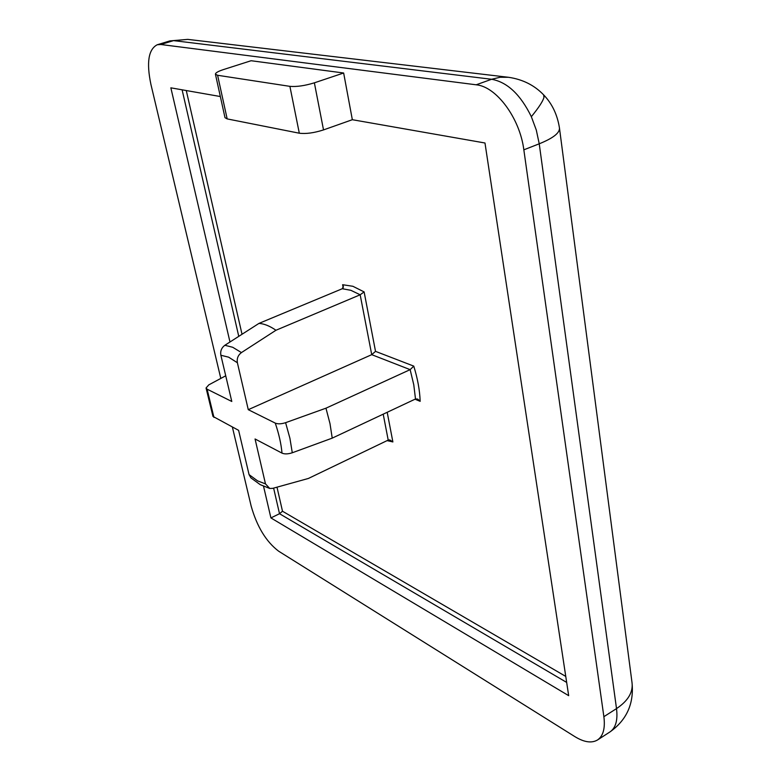 <?xml version="1.0" encoding="UTF-8"?>
<svg xmlns="http://www.w3.org/2000/svg" width="781" height="781" viewBox="0 0 781 781"><rect width="100%" height="100%" fill="white"/><g stroke="black" fill="none" stroke-linecap="round" stroke-linejoin="round"><path stroke-width="1.17" d="M157.225 44.761L169.936 40.895L173.528 40.622L491.61 79.272L500.133 77.26L508.587 77.299L187.782 39.382L173.528 40.622L160.769 44.497L157.225 44.761C148.449 49.31 146.34 62.5 150.899 84.328L220.808 378.424M476.176 84.797L491.61 79.272C507.26 82.083 520.507 94.55 531.344 116.691L536.303 130.076L539.232 143.802L616.512 708.611C628.002 700.908 633.176 692.288 632.034 682.76C634.084 703.622 626.723 720.014 609.941 731.943C615.721 727.97 617.917 720.199 616.512 708.611L603.879 716.685L523.836 149.825C519.863 118.156 496.345 86.515 476.176 84.797L160.769 44.497M543.771 95.009C552.108 103.717 557.331 114.661 559.44 127.85C559.987 132.819 553.251 138.139 539.232 143.802L523.836 149.825M387.2 412.29L392.882 441.939L389.797 439.918L388.206 440.084L308.388 478.46L272.686 488.369L269.728 488.457L265.481 483.888L255.065 438.981L282.009 453.126C284.626 454.259 288.052 454.132 292.279 452.765L332.228 438.131L415.502 398.984L413.774 384.76L410.142 369.647L325.96 408.19L285.602 422.677C281.336 424.044 277.88 424.181 275.263 423.107L248.27 409.674L237.385 362.745C236.682 358.567 238.039 355.179 241.446 352.582L275.957 330.256L360.168 294.788L364.122 291.909L375.524 351.362L413.764 366.113C417.659 378.668 419.787 390.412 420.158 401.336L415.023 399.208M248.27 409.674L371.727 354.662L360.168 294.788L350.864 290.307L342.273 288.736L258.96 323.402L224.869 345.27C221.511 347.809 220.174 351.147 220.877 355.257L231.791 401.473L207.102 389.172L206.057 387.991L208.791 384.867L225.729 375.788M325.96 408.19L330.002 423.653L332.228 438.131M232.377 427.07L251.17 506.137C256.998 526.687 266.155 541.711 278.651 551.201L574.875 736.629C584.11 742.282 591.647 743.405 597.494 739.988C603.205 736.063 605.334 728.292 603.879 716.685M215.439 74.234L224.996 117.677L227.173 118.907L299.308 133.209C305.986 134.039 314.05 132.936 323.519 129.91L314.372 82.825C304.756 85.764 296.604 86.935 289.897 86.349L217.596 75.279L215.439 74.234C215.351 72.916 218.036 71.364 223.503 69.558L251.101 60.723L343.65 73.004L352.338 119.708L484.981 143.001L568.675 695.666L270.909 517.92L263.568 486.368M229.975 341.99L170.854 87.833L220.349 96.532M276.991 487.168L282.497 511.223L279.51 513.722L270.909 517.92M323.519 129.91L352.338 119.708M314.372 82.825L343.65 73.004M415.502 398.984L417.689 399.062L420.158 401.336M375.524 351.362L371.727 354.662L410.142 369.647L413.764 366.113M342.273 288.736L343.386 286.324L342.615 284.714L352.875 286.285L364.122 291.909M258.96 323.402C264.105 323.705 269.767 325.989 275.957 330.256M206.057 387.991L212.959 416.41L238.615 430.351L249.061 474.614L250.916 477.874L260.219 484.65L269.728 488.457M531.344 116.691C538.783 107.583 542.99 101.13 543.966 97.342L543.644 94.882C534.429 85.256 522.743 79.398 508.587 77.299M237.385 362.745L228.638 357.171L220.877 355.257M224.869 345.27L232.709 347.281L241.446 352.582M249.061 474.614L257.593 480.881L265.481 483.888M285.602 422.677L289.917 438.278L292.279 452.765M182.11 89.815L238.761 336.357M273.623 488.105L279.51 513.722L566.664 682.418M186.278 90.547L242.022 334.258M282.497 511.223L565.756 676.424M289.897 86.349L299.308 133.209M227.173 118.907L217.596 75.279M392.882 441.939L387.083 440.621M343.23 287.857L342.615 284.714M388.206 440.084L383.207 414.164M207.102 389.172L213.945 417.405M282.009 453.126C281.18 443.92 278.934 433.924 275.263 423.107M169.936 40.895L187.782 39.382M559.489 128.25L632.034 682.76M597.494 739.988L609.941 731.943"/></g></svg>
